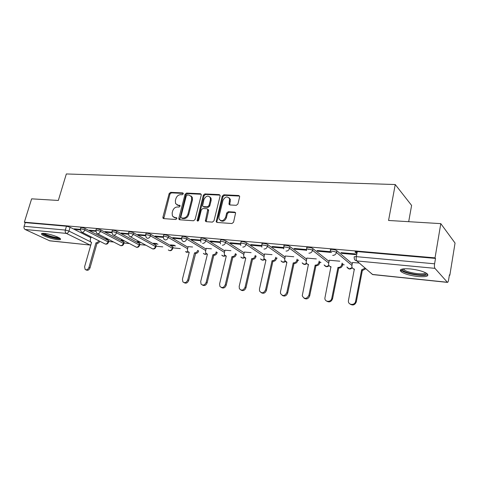 <?xml version="1.0" encoding="UTF-8"?>
<svg xmlns="http://www.w3.org/2000/svg" width="479" height="479" viewBox="0 0 479 479"><rect width="100%" height="100%" fill="white"/><g stroke="black" fill="none" stroke-linecap="round" stroke-linejoin="round"><path stroke-width="0.72" d="M183.265 193.857L182.697 192.899L170.614 192.336L169.147 193.588L162.902 217.215L162.998 218.202L163.68 218.622L175.793 219.49L176.847 218.61L176.787 217.939L174.697 217.502L172.416 216.047L172.147 212.981L172.668 210.994C173.56 208.431 175.146 207.09 177.44 206.97L179.02 207.066L180.068 206.18L180.02 205.545L177.925 205.108L175.583 203.593L175.362 200.671L175.883 198.695C176.763 196.156 178.35 194.815 180.637 194.666L182.218 194.743L183.265 193.857M44.367 233.405C41.954 233.201 41.044 233.495 41.631 234.291C42.829 235.961 52.54 239.213 57.582 239.656C60.067 239.883 61.013 239.59 60.408 238.77C59.252 237.129 49.397 233.818 44.367 233.405M410.299 268.929C402.025 268.384 398.953 269.306 401.085 271.689C404.414 273.946 409.976 275.557 417.76 276.521C426.178 277.143 429.328 276.221 427.202 273.748C423.783 271.473 418.149 269.863 410.299 268.929M236.315 205.311L237.925 203.988L239.614 196.947L239.614 196.27L238.668 195.498L223.831 194.809L222.256 196.121L216.191 221.807L217.053 222.454L231.944 223.525L233.566 222.202L235.62 212.862L234.686 212.107L228.273 211.712L226.675 213.029L225.645 217.256C223.561 221.142 221.352 221.723 219.023 218.993L218.945 216.813L222.957 200.426C225.136 196.486 227.363 195.953 229.627 198.827L228.992 204.246L229.908 204.958L236.315 205.311M24.345 222.196L31.626 198.839L58.33 200.456L66.336 173.961L395.247 184.541L388.559 220.466L440.794 223.633L435.04 257.864L24.345 222.196L25.237 222.621L24.094 226.286L65.318 230.058L68.964 231.088L90.405 241.739M201.24 195.115L201.204 194.3L200.39 193.72L186.535 193.073L185.038 194.342L178.829 218.34L178.912 219.292L179.643 219.765L193.534 220.765L195.073 219.484L201.24 195.115M204.862 193.929L219.196 194.594L220.077 195.258L220.095 196.013L213.981 220.819L212.401 222.118L206.204 221.675L205.377 221.082L207.79 209.347L206.958 208.736L202.904 208.497L201.36 209.784L198.749 220.16C198.252 221.124 197.707 221.292 197.108 220.675L203.33 195.216L204.862 193.929L205.611 194.468L219.927 195.139L219.196 194.594M356.867 253.798L355.226 252.337C354.717 251.726 355.406 251.475 357.298 251.583L356.316 256.648L434.597 263.803C434.297 265.983 434.411 267.492 434.932 268.336L447.482 282.388C447.943 282.299 448.314 281.466 448.601 279.892L449.428 274.802L449.829 275.275L455.05 243.057L440.794 223.633M108.697 241.518L113.613 242.009M123.995 243.033L129.486 243.577M139.772 244.595L145.873 245.2M156.052 246.206L162.788 246.871M172.859 247.871L180.254 248.601M236.309 254.145L236.177 254.702C235.632 256.373 234.584 257.211 233.039 257.229L232.135 256.66C233.68 256.648 234.734 255.804 235.285 254.133L235.417 253.565M276.551 258.127L277.125 258.187M297.776 260.229L298.656 260.319M319.798 262.408L321.008 262.528M342.653 264.671L344.215 264.827M400.258 270.372L401.3 270.473M449.356 275.227L449.829 275.275M408.689 221.687L411.605 205.419L395.247 184.541M435.04 257.864L435.501 258.409L434.597 263.803M25.237 222.621L66.461 226.214L70.096 227.25L90.824 237.698M49.289 240.715L90.345 245.074L49.744 240.835L25.136 229.489C24.1 228.842 23.752 227.776 24.094 226.286M95.806 230.758L89.381 230.183L90.645 230.836L90.794 230.309M107.404 238.793L105.775 238.638L106.967 239.255L107.104 238.764M111.835 232.189L104.997 231.579L106.248 232.237L106.398 231.704M123.354 240.332L121.193 240.123L122.373 240.745L122.51 240.248M128.39 233.662L121.127 233.016L122.355 233.68L122.504 233.141M139.838 241.919L137.102 241.656L138.263 242.284L138.401 241.781M145.508 235.195L137.784 234.5L139 235.177L139.15 234.626M156.849 243.56L153.525 243.236L154.663 243.871L154.801 243.362M163.219 236.776L155.01 236.039L156.208 236.722L156.352 236.159M174.422 245.254L170.482 244.871L171.602 245.511L171.739 244.991M181.541 238.41L172.829 237.632L174.003 238.32L174.146 237.752M192.606 247.002L188.127 246.631M224.807 250.918L206.18 239.225L205.796 240.787C202.689 239.536 200.935 239.308 200.521 240.105L191.265 239.278L192.414 239.973L192.564 239.392M211.419 248.817L206.245 248.379M220.142 241.853L210.365 240.979L211.484 241.685L211.628 241.093M230.908 250.691L224.98 250.188M240.5 243.673L230.148 242.745L231.237 243.464L231.381 242.859M251.098 252.637L244.374 252.062M261.618 245.553L250.667 244.577L251.72 245.302L251.864 244.685M272.036 254.654L264.462 253.996M283.55 247.511L271.952 246.475L272.976 247.206L273.114 246.583M293.765 256.744L285.28 256.008M306.332 249.547L294.052 248.451L295.034 249.188L295.172 248.553M316.326 258.917L306.865 258.091M330.031 251.661L317.02 250.499L317.96 251.247L318.092 250.595M339.767 261.181L329.259 260.253M341.79 253.391L355.975 254.66L355.113 253.9L340.898 252.631L341.79 253.391L341.922 252.72M359.298 263.061L352.52 262.498M330.33 251.259L330.558 250.14C328.971 248.841 335.432 249.433 336.821 250.721L352.269 263.761M306.608 249.134L306.847 248.014C305.351 246.775 311.476 247.374 312.913 248.619L329.031 261.39M283.796 247.092L284.041 245.978C282.628 244.787 288.442 245.386 289.927 246.595L306.644 259.121M261.833 245.128L262.085 244.015C260.762 242.871 266.288 243.482 267.803 244.649L285.071 256.948M240.68 243.236L240.943 242.129C241.398 241.23 243.254 241.446 246.499 242.775L264.27 254.858M220.292 241.416L220.562 240.308C220.999 239.452 222.801 239.674 225.974 240.967L244.194 252.852M181.655 237.967L181.936 236.86C182.337 236.093 184.05 236.321 187.079 237.548L206.078 249.062M163.327 236.333L163.62 235.225C164.004 234.5 165.674 234.734 168.638 235.925L187.966 247.266M145.622 234.752L145.921 233.644C146.293 232.962 147.927 233.195 150.825 234.357L172.697 246.811L172.332 248.236L172.62 248.823M128.504 233.225L128.803 232.123C129.168 231.471 130.767 231.71 133.599 232.842L155.855 245.164L155.483 246.559L155.807 247.152M111.942 231.752L112.254 230.65C112.601 230.034 114.17 230.273 116.942 231.375L139.533 243.566L139.161 244.943L139.527 245.529M95.914 230.321L96.231 229.219C96.572 228.639 98.105 228.884 100.824 229.956L123.72 242.015L123.348 243.368L123.744 243.961M80.394 228.938L80.712 227.842C81.053 227.291 82.55 227.537 85.214 228.585L108.392 240.512L108.014 241.847L108.446 242.434M80.286 229.369L74.251 228.83L75.526 229.477L75.676 228.962M91.956 237.309L90.944 237.261M106.967 239.255L108.595 239.41M122.373 240.745L124.528 240.955M138.263 242.284L140.994 242.548M154.663 243.871L157.986 244.194M171.602 245.511L175.542 245.895M75.526 229.477L80.25 229.902M356.25 253.247L356.58 251.547M206.18 239.225C203.078 237.967 201.324 237.746 200.905 238.554L200.629 239.662M172.979 247.409L172.697 246.811M156.172 245.757L155.855 245.164M139.886 244.158L139.533 243.566M124.109 242.613L123.72 242.015M108.817 241.111L108.392 240.512M401.019 270.024L400.414 269.964M435.501 258.409L357.298 251.583M90.645 230.836L95.776 231.297M106.248 232.237L111.799 232.734M122.355 233.68L128.36 234.219M139 235.177L145.478 235.758M156.208 236.722L163.183 237.35M174.003 238.32L181.511 238.997M192.414 239.973L200.485 240.697M211.484 241.685L220.148 242.464M231.237 243.464L240.536 244.296M251.72 245.302L261.69 246.194M272.976 247.206L283.652 248.17M295.034 249.188L306.47 250.218M317.96 251.247L331.594 252.475M176.937 204.88L178.697 205.623L177.925 205.108M180.08 205.707L178.697 205.623M173.793 217.292L175.482 217.999L174.697 217.502M176.853 218.095L175.482 217.999M183.283 193.42L171.392 192.863L169.925 194.109L163.758 218.628M201.186 194.258L187.301 193.606L185.804 194.875L179.685 219.771M187.337 194.989L186.283 195.875L180.84 216.975L181.409 217.969L183.104 218.089C185.439 217.987 187.061 216.634 187.96 214.029L191.672 199.521L191.522 196.791L189.019 195.073L187.337 194.989M190.899 195.875L192.283 197.318L192.432 200.048L188.732 214.532C187.834 217.137 186.211 218.484 183.876 218.586L182.188 218.472M207.754 209.263L208.539 209.868L208.581 210.7L206.174 221.675M205.611 194.468L204.078 195.755L197.827 221.058M210.407 199.845L210.335 197.713C208.09 195.151 205.964 195.743 203.946 199.509L202.563 206.006L203.383 206.593L207.431 206.826L208.988 205.533L210.407 199.845L211.149 200.378L211.071 198.252L209.796 196.833M203.341 206.587L204.138 207.114L203.383 206.593M211.149 200.378L209.736 206.06L208.179 207.353L204.138 207.114M229.016 197.743L230.345 199.372L229.788 204.946M220.418 220.532C222.939 221.963 224.926 221.041 226.381 217.777L225.645 217.256M235.536 212.652L229.004 212.239L227.405 213.556L226.381 217.777M239.542 196.073L224.555 195.354L222.986 196.665L216.897 221.484L216.993 222.448M99.716 241.23C99.159 242.637 98.303 243.344 97.141 243.362L96.093 242.841C97.261 242.823 98.117 242.111 98.674 240.703M90.962 237.213L90.226 239.769L90.627 242.003L91.567 242.386L84.591 266.743L85.172 269.515C86.753 270.27 88.022 269.527 88.98 267.3L95.95 242.829M96.998 243.35L90.046 267.785C89.094 270.006 87.825 270.743 86.244 269.988L85.933 269.851M59.54 238.075C58.827 239.53 45.068 235.878 43.278 233.752L43.026 233.339M42.032 233.429L42.086 233.477C43.954 235.68 57.761 239.602 60.312 238.668M44.14 233.387C45.834 235.135 56.223 238.111 58.588 237.536M426.37 273.18L425.975 274.096C422.999 276.67 402.605 272.779 402.372 269.617L402.492 269.006M403.384 268.863L404.036 269.779C407.114 272.671 422.891 275.15 425.256 273.072L425.568 272.737M400.737 269.653L401.402 270.384C405.198 273.952 424.711 277.042 427.705 274.491M195.474 253.397L194.702 252.858C196.145 252.84 197.144 252.026 197.695 250.409L198.635 250.972C198.09 252.577 197.097 253.391 195.648 253.415L188.726 280.401C187.63 282.969 186.097 283.724 184.128 282.658M188.145 246.571L187.427 249.391L187.69 251.457L189.217 252.301L182.433 279.215L182.876 281.874C184.858 283.34 186.481 282.682 187.756 279.898L194.528 252.84M189.163 252.535L188.834 252.253M217.197 252.361L217.089 252.804C216.538 254.445 215.52 255.271 214.023 255.289L213.095 254.726C214.592 254.708 215.616 253.882 216.167 252.241L216.274 251.792M206.257 248.32L205.551 251.188L205.766 253.157L207.431 254.151L200.695 281.544L201.078 284.113C203.126 285.789 204.832 285.167 206.204 282.245L212.916 254.708M213.844 255.271L207.156 282.754C206.048 285.376 204.467 286.143 202.413 285.041M207.365 254.415L206.964 254.086M224.998 250.122L224.298 253.044L224.453 254.894L226.268 256.067L219.598 283.957L219.903 286.394C222.017 288.322 223.813 287.753 225.298 284.682L231.95 256.642M232.854 257.205L226.226 285.191C225.1 287.873 223.471 288.639 221.334 287.502M226.202 256.361L225.717 255.978M256.109 255.966L255.948 256.672C255.397 258.367 254.325 259.223 252.726 259.235L251.846 258.666C253.451 258.654 254.523 257.792 255.073 256.091L255.235 255.385M244.392 251.99L243.697 254.966L243.799 256.66L245.775 258.049L239.171 286.448L239.392 288.711C241.548 290.951 243.446 290.448 245.074 287.202L251.655 258.642M252.535 259.217L245.978 287.717C244.835 290.46 243.146 291.232 240.925 290.046M245.697 258.373L245.122 257.93M276.617 257.834L276.425 258.708C275.874 260.438 274.772 261.306 273.12 261.312L272.27 260.738C273.928 260.726 275.03 259.858 275.581 258.121L275.778 257.247M264.48 253.924L263.833 258.456L265.971 260.097L259.45 289.035L259.576 291.052C261.756 293.669 263.755 293.256 265.576 289.819L272.066 260.72M272.916 261.294L266.444 290.334C265.276 293.142 263.534 293.92 261.217 292.675M265.893 260.45L265.21 259.947M297.878 259.75L297.651 260.816C297.1 262.582 295.968 263.462 294.256 263.468L293.441 262.887C295.154 262.881 296.291 261.995 296.842 260.229L297.07 259.157M285.292 255.93L284.604 260.271L286.909 262.229L280.478 291.717L280.508 293.417C282.67 296.471 284.777 296.178 286.831 292.525L293.232 262.869M294.052 263.45L287.669 293.046C286.472 295.926 284.67 296.711 282.251 295.399M286.831 262.606L286.023 262.037M319.942 261.708L319.673 263.007C319.122 264.803 317.96 265.701 316.182 265.707L315.398 265.121C317.176 265.115 318.343 264.21 318.894 262.414L319.164 261.109M308.763 249.116L308.686 249.463M306.877 258.007L306.159 262.109C306.368 263.432 307.123 264.198 308.416 264.408L302.249 295.788C304.333 299.369 306.542 299.219 308.883 295.339L315.182 265.097M315.966 265.683L309.691 295.866C308.464 298.824 306.59 299.609 304.063 298.213M308.542 264.839L307.602 264.192M342.844 263.701L342.527 265.282C341.982 267.114 340.785 268.03 338.94 268.03L338.198 267.438C340.042 267.432 341.24 266.516 341.79 264.677L342.108 263.097M329.277 260.169L328.558 263.983C328.654 265.528 329.45 266.432 330.941 266.695L324.87 298.189C324.738 302.315 331.139 302.405 331.791 298.261L337.97 267.414M338.719 268.006L332.558 298.788C331.294 301.836 329.342 302.62 326.702 301.129M331.079 267.15L329.983 266.414M365.854 268.737L362.579 270.437L361.645 269.815L365.154 268.132M356.454 252.667L356.669 251.547M352.532 262.408L351.855 265.905C351.796 267.683 352.622 268.737 354.34 269.072L348.437 300.632C347.67 305.171 354.891 305.865 355.598 301.297L361.645 269.815M362.352 270.413L356.322 301.824C355.005 304.979 352.969 305.752 350.203 304.141M354.478 269.557L353.209 268.719M183.235 193.271L182.697 192.899M176.781 217.933L176.284 217.61M180.026 205.545L179.505 205.204M434.932 268.336L356.843 260.935L372.446 274.449L447.248 282.257M70.096 227.25L68.964 231.088C68.401 232.584 67.521 233.351 66.324 233.393L25.136 229.489M90.89 244.751L89.902 244.955L66.324 233.393C65.318 232.722 64.982 231.614 65.318 230.058L66.461 226.214M336.821 250.721L336.468 252.475L351.939 265.444M312.913 248.619L312.553 250.337L328.69 263.037M289.927 246.595L289.555 248.278L306.303 260.738M267.803 244.649L267.432 246.302L284.724 258.534M246.499 242.775L246.122 244.398L263.917 256.415M225.974 240.967L225.591 242.56L243.835 254.379M202.605 243.404C204.15 243.368 205.216 242.5 205.796 240.787L224.441 252.421M187.079 237.548L186.69 239.081L205.713 250.535M168.638 235.925L168.249 237.428L187.6 248.721M150.825 234.357L150.43 235.836L172.332 248.236C171.793 249.793 170.841 250.583 169.47 250.601L168.285 249.942M133.599 232.842L133.204 234.297L155.483 246.559C154.945 248.092 154.016 248.87 152.687 248.894L130.3 236.74M116.942 231.375L116.547 232.806L139.161 244.943C138.629 246.446 137.718 247.212 136.431 247.236L113.679 235.207M100.824 229.956L100.422 231.363L123.348 243.368C122.816 244.853 121.923 245.607 120.678 245.631L97.596 233.728M85.214 228.585L84.813 229.968L108.014 241.847C107.488 243.308 106.613 244.051 105.404 244.074L104.56 243.679C106.398 244.655 107.715 244.152 108.511 242.182L108.889 240.853M80.31 229.219C80.646 228.681 82.148 228.926 84.813 229.968C84.25 231.483 83.352 232.261 82.119 232.303L81.262 231.902L80.31 229.219M95.83 230.627C96.171 230.052 97.704 230.297 100.422 231.363C99.86 232.902 98.937 233.692 97.668 233.734L96.734 233.279L95.83 230.627M111.852 232.076C112.2 231.465 113.768 231.71 116.547 232.806C115.978 234.369 115.038 235.171 113.721 235.213L112.703 234.692L111.852 232.076M128.408 233.572C128.767 232.926 130.366 233.171 133.204 234.297C132.635 235.89 131.671 236.704 130.312 236.74L129.204 236.147L128.408 233.572M145.52 235.123C145.891 234.441 147.526 234.68 150.43 235.836C149.855 237.458 148.867 238.285 147.466 238.32L146.251 237.632L145.52 235.123M163.225 236.728C163.608 236.009 165.279 236.243 168.249 237.428C167.674 239.081 166.662 239.919 165.213 239.955L163.878 239.153L163.225 236.728M181.547 238.386C181.942 237.626 183.655 237.859 186.69 239.081C186.115 240.757 185.08 241.614 183.583 241.65L182.11 240.703L181.547 238.386M220.55 243.901L220.178 241.889C220.609 241.045 222.418 241.272 225.591 242.56C225.01 244.302 223.921 245.188 222.316 245.218M240.829 245.529L240.566 243.739C241.021 242.853 242.871 243.069 246.122 244.398C245.541 246.17 244.422 247.074 242.757 247.098M261.881 247.182L261.714 245.661C260.384 244.524 265.911 245.14 267.432 246.302C266.851 248.11 265.695 249.026 263.971 249.056M283.748 248.858L283.67 247.655C282.257 246.469 288.071 247.08 289.555 248.278C288.975 250.128 287.789 251.062 285.999 251.086M306.5 250.553L306.482 249.727C304.985 248.493 311.111 249.098 312.553 250.337C311.967 252.217 310.751 253.169 308.895 253.193M330.187 252.289L330.205 251.882C328.612 250.595 335.078 251.2 336.468 252.475C335.887 254.397 334.629 255.367 332.701 255.385M188.247 252.014L186.81 252.367L185.535 251.637M206.305 253.774L204.725 254.193L203.359 253.385M224.986 255.588L223.256 256.079L221.783 255.175M244.32 257.451L242.428 258.031L240.841 257.019M264.348 259.373L262.276 260.055L260.558 258.917M285.101 261.348L282.838 262.151L280.981 260.863M306.626 263.378L304.147 264.324L302.147 262.863M328.953 265.462L326.253 266.575L324.091 264.905M352.143 267.593L349.203 268.911L346.868 267.001M354.244 257.373C353.73 256.774 354.418 256.528 356.316 256.648C355.999 258.696 356.172 260.127 356.843 260.935C354.915 260.546 354.053 259.361 354.244 257.373M447.446 282.382L372.74 274.581L369.95 272.288M163.698 217.706L162.902 217.215M169.925 194.109L169.147 193.588M171.392 192.863L170.614 192.336M179.613 218.837L178.829 218.34M185.804 194.875L185.038 194.342M187.301 193.606L186.535 193.073M201.138 194.258L200.39 193.72M183.876 218.586L183.104 218.089M188.732 214.532L187.96 214.029M192.432 200.048L191.672 199.521M206.084 220.711L205.329 220.208M208.581 210.7L207.826 210.179M197.827 220.544L197.067 220.041M204.078 195.755L203.33 195.216M208.179 207.353L207.431 206.826M209.736 206.06L208.988 205.533M229.71 204.042L228.986 203.503M230.369 201.312L229.645 200.767M227.405 213.556L226.675 213.029M229.004 212.239L228.273 211.712M235.411 212.64L234.686 212.107M216.897 221.484L216.149 220.975M222.986 196.665L222.256 196.121M224.555 195.354L223.831 194.809M239.38 196.049L238.668 195.498M97.141 243.362L96.093 242.841M90.046 267.785L88.98 267.3M195.648 253.415L194.702 252.858M188.726 280.401L187.756 279.898M214.023 255.289L213.095 254.726M217.089 252.804L216.167 252.241M207.156 282.754L206.204 282.245M233.039 257.229L232.135 256.66M236.177 254.702L235.285 254.133M226.226 285.191L225.298 284.682M252.726 259.235L251.846 258.666M255.948 256.672L255.073 256.091M245.978 287.717L245.074 287.202M273.12 261.312L272.27 260.738M276.425 258.708L275.581 258.121M266.444 290.334L265.576 289.819M294.256 263.468L293.441 262.887M297.651 260.816L296.842 260.229M287.669 293.046L286.831 292.525M316.182 265.707L315.398 265.121M319.673 263.007L318.894 262.414M309.691 295.866L308.883 295.339M338.94 268.03L338.198 267.438M342.527 265.282L341.79 264.677M332.558 298.788L331.791 298.261M362.579 270.437L361.879 269.839M356.322 301.824L355.598 301.297M401.33 270.324L401.085 271.689M104.56 243.679L82.035 232.291M124.187 242.338L123.816 243.691C123.235 245.404 122.097 246.038 120.403 245.577M139.97 243.871L139.599 245.242C139.018 247.002 137.862 247.649 136.138 247.176M156.25 245.446L155.885 246.847C155.304 248.649 154.13 249.308 152.376 248.829M173.063 247.08L172.697 248.499C171.763 250.804 170.296 251.289 168.297 249.942M185.559 251.649L188.66 252.205M203.395 253.403C204.353 254.391 205.443 254.583 206.671 253.984M200.521 240.105L200.988 242.29M221.831 255.205C222.849 256.301 224.004 256.505 225.304 255.81M240.901 257.061C241.979 258.283 243.212 258.486 244.607 257.678M260.642 258.971C261.785 260.342 263.109 260.552 264.594 259.6M281.077 260.929C282.305 262.474 283.718 262.69 285.31 261.576M302.255 262.941C303.566 264.695 305.081 264.917 306.799 263.594M324.217 265.001C325.618 267.007 327.247 267.228 329.091 265.665M347.006 267.108C348.508 269.414 350.257 269.635 352.245 267.773M370.099 272.413L372.692 274.575M90.345 245.074L90.8 245.074M163.68 218.622L162.998 218.202M179.667 219.765L178.912 219.292M192.283 197.318L191.522 196.791M206.132 221.585L205.377 221.082M208.539 209.868L207.79 209.347M197.701 221.064L197.108 220.675M211.071 198.252L210.335 197.713M229.722 204.778L228.992 204.246M230.345 199.372L229.627 198.827M216.933 222.316L216.191 221.807M404.216 268.785L404.036 269.779M403.396 268.929L402.372 269.617"/></g></svg>
